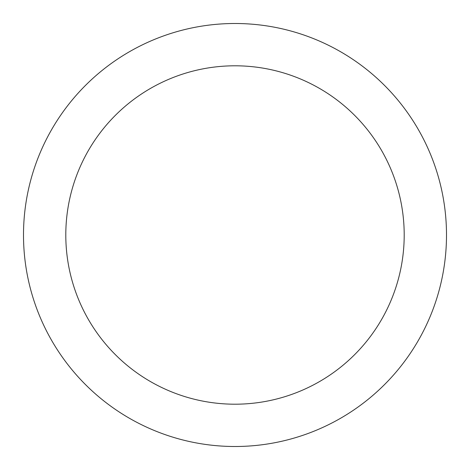 <?xml version="1.0" encoding="UTF-8"?>
<svg xmlns="http://www.w3.org/2000/svg" width="470" height="470" viewBox="0 0 470 470"><rect width="100%" height="100%" fill="white"/><g stroke="black" fill="none" stroke-linecap="round" stroke-linejoin="round"><path stroke-width="0.7" d="M404.2 235A169.2 169.2 0 0 0 235 65.8A169.2 169.2 0 0 0 65.8 235A169.2 169.2 0 0 0 235 404.2A169.2 169.2 0 0 0 404.2 235M446.5 235A211.5 211.5 0 0 0 235 23.5A211.5 211.5 0 0 0 23.5 235A211.5 211.5 0 0 0 235 446.5A211.5 211.5 0 0 0 446.5 235"/></g></svg>
